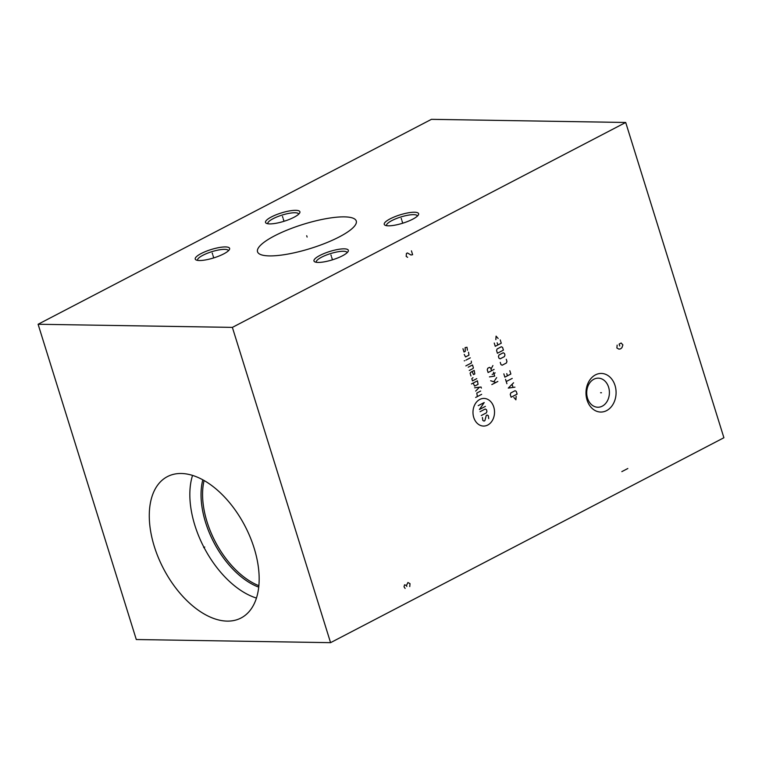 <?xml version="1.0" encoding="UTF-8"?>
<svg xmlns="http://www.w3.org/2000/svg" width="762" height="762" viewBox="0 0 762 762"><rect width="100%" height="100%" fill="white"/><g stroke="black" fill="none" stroke-linecap="round" stroke-linejoin="round"><path stroke-width="1.14" d="M38.1 324.26L136.293 639.528L330.575 642.661L723.9 437.74L625.707 122.472L431.425 119.339L38.1 324.26L232.372 327.384L625.707 122.472M330.575 642.661L232.372 327.384M615.02 385.458A19.307 15.05 -89.1 0 1 606.609 410.623A19.307 15.05 -89.1 0 1 587.054 400.031A19.307 15.05 -89.1 0 1 595.474 374.866A19.307 15.05 -89.1 0 1 615.02 385.458M189.748 603.323A79.705 45.977 62.5 0 1 150.771 532.028A79.705 45.977 62.5 0 1 167.392 476.621A79.705 45.977 62.5 0 1 218.694 491.28A79.705 45.977 62.5 0 1 257.67 562.585A79.705 45.977 62.5 0 1 241.049 617.992A79.705 45.977 62.5 0 1 189.748 603.323M225.466 246.936A17.993 4.381 162.7 0 1 229.391 249.593A17.993 4.381 162.7 0 1 216.98 256.813A17.993 4.381 162.7 0 1 199.396 260.518A17.993 4.381 162.7 0 1 196.129 259.956A17.993 4.381 162.7 0 1 203.854 252.251A17.993 4.381 162.7 0 1 225.466 246.936M295.742 210.322A17.993 4.381 162.7 0 1 299.666 212.979A17.993 4.381 162.7 0 1 287.255 220.199A17.993 4.381 162.7 0 1 269.672 223.904A17.993 4.381 162.7 0 1 266.405 223.342A17.993 4.381 162.7 0 1 274.12 215.636A17.993 4.381 162.7 0 1 295.742 210.322M344.186 248.841A17.993 4.381 162.7 0 1 348.11 251.508A17.993 4.381 162.7 0 1 335.709 258.728A17.993 4.381 162.7 0 1 318.116 262.423A17.993 4.381 162.7 0 1 314.849 261.871A17.993 4.381 162.7 0 1 322.574 254.165A17.993 4.381 162.7 0 1 344.186 248.841M414.461 212.236A17.993 4.381 162.7 0 1 418.386 214.894A17.993 4.381 162.7 0 1 405.975 222.113A17.993 4.381 162.7 0 1 388.391 225.819A17.993 4.381 162.7 0 1 385.124 225.257A17.993 4.381 162.7 0 1 392.849 217.551A17.993 4.381 162.7 0 1 414.461 212.236M274.52 235.868A51.711 12.602 162.7 0 1 325.784 218.723A51.711 12.602 162.7 0 1 356.273 221.009A51.711 12.602 162.7 0 1 339.281 236.906A51.711 12.602 162.7 0 1 288.026 254.051A51.711 12.602 162.7 0 1 257.527 251.765A51.711 12.602 162.7 0 1 274.52 235.868M197.615 260.375A16.135 3.934 162.7 0 1 197.558 260.242A16.135 3.934 162.7 0 1 202.863 255.289A16.135 3.934 162.7 0 1 224.657 249.355A16.135 3.934 162.7 0 1 228.371 250.65A16.135 3.934 162.7 0 1 228.4 250.784M267.891 223.761A16.135 3.934 162.7 0 1 267.833 223.637A16.135 3.934 162.7 0 1 273.139 218.675A16.135 3.934 162.7 0 1 294.932 212.75A16.135 3.934 162.7 0 1 298.647 214.036A16.135 3.934 162.7 0 1 298.675 214.179M316.335 262.29A16.135 3.934 162.7 0 1 316.287 262.157A16.135 3.934 162.7 0 1 321.583 257.194A16.135 3.934 162.7 0 1 343.376 251.27A16.135 3.934 162.7 0 1 347.091 252.565A16.135 3.934 162.7 0 1 347.129 252.698M386.61 225.676A16.135 3.934 162.7 0 1 386.563 225.542A16.135 3.934 162.7 0 1 391.858 220.589A16.135 3.934 162.7 0 1 413.652 214.655A16.135 3.934 162.7 0 1 417.366 215.951A16.135 3.934 162.7 0 1 417.405 216.084M192.548 475.412A79.705 45.977 62.5 0 0 230.305 582.197A79.705 45.977 -117.5 0 0 256.451 598.065M608.6 387.201A14.545 11.344 -89.1 0 1 597.827 407.241A14.545 11.344 -89.1 0 1 587.521 398.183A14.545 11.344 90.9 0 1 598.294 378.152A14.545 11.344 90.9 0 1 608.6 387.201M212.636 254.384L212.227 253.06M212.969 255.451L213.731 257.908M282.912 217.77L282.502 216.456M283.245 218.837L284.007 221.294M331.356 256.299L330.946 254.975M331.689 257.356L332.461 259.823M401.631 219.685L401.222 218.361M401.965 220.751L402.736 223.209M307.105 237.049L306.695 235.725L307.105 237.049M204.74 547.04L203.702 547.573L204.74 547.04M600.589 392.735L601.485 392.754L600.589 392.735M617.144 345.1L616.887 348.015L618.982 349.148L620.63 348.844L621.982 347.586L622.878 344.891L621.135 343.014L619.135 344.062L619.735 345.977M621.83 471.621L627.831 468.506M409.756 586.569L410.013 583.654L407.918 582.52L406.508 585.473L404.565 584.816L404.012 586.769L405.108 588.426M406.813 586.426L406.508 585.473M411.432 250.869L412.623 254.698L410.975 255.003L407.432 252.955L406.441 253.47L406.184 256.384L407.632 257.308M479.765 399.45A13.821 10.773 90.9 0 0 473.745 417.462A13.821 10.773 90.9 0 0 487.737 425.044A13.821 10.773 90.9 0 0 493.766 407.032A13.821 10.773 90.9 0 0 479.765 399.45M482.403 417.481L482.822 420.443L484.022 421.091L484.88 420.643L486.251 415.471L487.108 415.023L488.309 415.671L488.728 418.633M480.098 411.68L485.232 409.003L486.432 409.651L486.937 411.299L486.423 412.842L481.289 415.519M485.404 406.375L479.412 409.499L484.213 402.546L478.222 405.66M481.66 394.335L475.659 397.459M480.632 391.049L476.783 393.059L477.374 396.564M481.384 388.115L481.041 387.02L474.65 387.81M475.669 391.087L479.441 387.22M473.173 383.067L474.621 386.124L478.05 384.343L477.45 380.829L471.459 383.953M472.983 377.647L471.811 378.685L472.488 380.876L476.774 378.647M472.078 371.551L473.526 374.609L474.812 373.942L474.212 370.437L470.792 372.218L470.106 373.209L470.954 375.952M469.249 370.475L473.107 368.465L473.364 367.703L472.507 364.96L468.23 367.189M465.839 365.893L471.402 362.998L471.316 361.131M470.297 357.845L466.011 360.083M464.725 360.75L464.239 360.788L464.725 360.75M464.248 354.425L465.534 356.94L468.954 355.149L468.535 352.196M467.42 350.225L467.001 347.272L465.115 347.615L465.287 351.339L464.001 352.015L462.972 348.729M497.843 381.448L491.852 384.572M495.852 382.486L490.661 380.733M493.909 381.591L496.653 377.619M495.176 372.875L492.176 374.437M489.461 376.904L494.69 376.095L493.49 372.266M491.528 370.742L490.671 368.008L489.48 367.36L487.766 368.256L487.251 369.789L488.099 372.532L494.1 369.408M491.014 369.103L492.9 365.579M513.855 397.488L515.903 399.812L516.141 396.297M517.112 394.097L516.255 391.363L515.064 390.706L510.778 392.944L510.264 394.478L511.121 397.221L517.112 394.097M513.588 382.781L508.273 388.096L514.95 387.163M513.017 387.325L512.102 384.41M512.226 378.409L506.235 381.533M506.911 383.715L505.549 379.343M503.844 373.866L504.863 377.152L510.864 374.028L509.835 370.742M506.759 373.628L507.435 375.809M500.263 362.379L500.948 364.569L502.148 365.217L506.425 362.979L506.94 361.445L506.263 359.254M504.434 356.597L504.949 355.054L504.444 353.416L503.244 352.768L498.967 354.997L498.443 356.54L498.958 358.178L500.158 358.826L504.434 356.597M503.415 350.129L502.568 347.396L501.367 346.748L497.091 348.977L496.576 350.52L497.424 353.254L503.415 350.129M494.243 343.043L495.262 346.319L501.263 343.205L500.234 339.919M497.148 342.795L497.834 344.986M498.129 338.471L496.081 336.147L495.843 339.662M204.092 480.527A71.152 41.053 62.5 0 0 238.696 572.624A71.152 41.053 -117.5 0 0 258.87 585.683M258.718 587.14A71.78 41.415 -117.5 0 1 237.487 573.634A71.78 41.415 62.5 0 1 202.806 479.812"/></g></svg>
